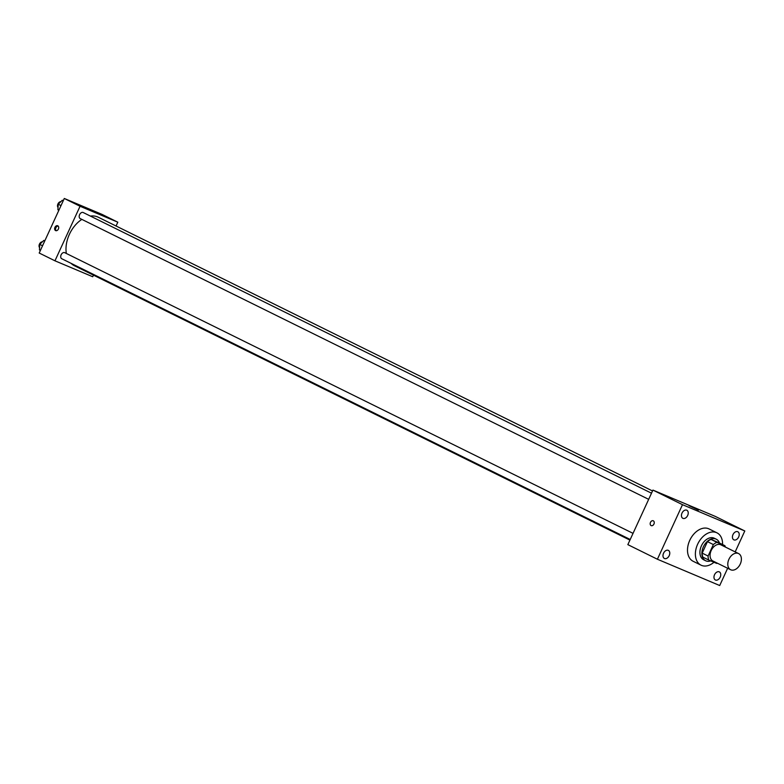 <?xml version="1.0" encoding="UTF-8"?>
<svg xmlns="http://www.w3.org/2000/svg" width="784" height="784" viewBox="0 0 784 784"><rect width="100%" height="100%" fill="white"/><g stroke="black" fill="none" stroke-linecap="round" stroke-linejoin="round"><path stroke-width="1.18" d="M740.263 564.039A9.006 6.145 -63.7 0 1 730.6 569.723A9.006 6.145 -63.7 0 1 729.091 558.923A9.006 6.145 -63.7 0 1 738.587 553.573A9.006 6.145 -63.7 0 1 740.263 564.039M730.6 569.723L712.872 560.972A9.006 6.145 -63.7 0 1 711.353 550.172A9.006 6.145 -63.7 0 1 720.849 544.811L738.587 553.573M708.814 560.08L702.895 557.159A11.633 7.928 -63.7 0 1 702.17 553.122L707.452 541.636A11.633 7.928 -63.7 0 1 711.059 539.431L719.006 542.783L724.916 545.703L716.968 542.352A11.633 7.928 -63.7 0 0 713.362 544.557L708.089 556.042A11.633 7.928 -63.7 0 0 708.814 560.08L716.762 563.431A11.633 7.928 -63.7 0 0 717.37 563.186M724.916 545.703A11.633 7.928 -63.7 0 1 725.347 547.026M719.447 542.998A12.015 8.193 116.3 0 0 716.272 539.196A12.015 8.193 116.3 0 0 703.611 546.34A12.015 8.193 116.3 0 0 705.629 560.746A12.015 8.193 116.3 0 0 705.933 560.883A12.015 8.193 116.3 0 0 710.745 560.893M703.963 559.903A12.015 8.193 -63.7 0 1 703.66 559.766A12.015 8.193 -63.7 0 1 701.641 545.37A12.015 8.193 -63.7 0 1 714.302 538.226L716.272 539.196M711.059 539.431L716.968 542.352M702.17 553.122L708.089 556.042M707.452 541.636L713.362 544.557M713.989 562.265A18.022 12.289 -63.7 0 1 701.004 565.156A18.022 12.289 -63.7 0 1 697.966 543.557A18.022 12.289 -63.7 0 1 716.958 532.836A18.022 12.289 -63.7 0 1 722.574 544.547M701.004 565.156L693.125 561.266A18.022 12.289 -63.7 0 1 690.087 539.666A18.022 12.289 -63.7 0 1 709.079 528.945L716.958 532.836M686.725 510.188A4.508 3.067 -63.7 0 1 686.833 510.237A4.508 3.067 -63.7 0 1 687.597 515.637A4.508 3.067 -63.7 0 1 682.844 518.312A4.508 3.067 -63.7 0 1 682.051 513.001A4.508 3.067 -63.7 0 1 686.725 510.188M737.705 531.699A4.508 3.067 -63.7 0 1 737.822 531.748A4.508 3.067 -63.7 0 1 738.577 537.148A4.508 3.067 -63.7 0 1 733.824 539.823A4.508 3.067 -63.7 0 1 733.03 534.512A4.508 3.067 -63.7 0 1 737.705 531.699M719.242 571.84A4.508 3.067 -63.7 0 1 719.349 571.899A4.508 3.067 -63.7 0 1 720.114 577.298A4.508 3.067 -63.7 0 1 715.361 579.974A4.508 3.067 -63.7 0 1 714.567 574.662A4.508 3.067 -63.7 0 1 719.242 571.84M668.262 550.329A4.508 3.067 -63.7 0 1 668.37 550.388A4.508 3.067 -63.7 0 1 669.134 555.787A4.508 3.067 -63.7 0 1 664.381 558.463A4.508 3.067 -63.7 0 1 663.587 553.141A4.508 3.067 -63.7 0 1 668.262 550.329M735.186 551.887L744.8 530.974L682.492 504.68L657.404 559.237L719.712 585.53L727.65 568.263M744.8 530.974L715.243 516.382L652.935 490.088L682.492 504.68M689.018 505.67L698.417 510.119L689.018 505.67M652.935 490.088L627.847 544.635L657.404 559.237M653.934 524.055A2.626 1.921 112.9 0 1 651.19 525.623A2.626 1.921 112.9 0 1 650.446 522.458A2.626 1.921 112.9 0 1 653.239 520.782A2.626 1.921 112.9 0 1 653.934 524.055M651.19 525.623A2.626 1.921 112.9 0 1 650.446 522.458A2.626 1.921 112.9 0 1 653.239 520.782M629.934 540.107L74.421 265.737A27.028 18.424 -63.7 0 1 71.06 263.326M66.336 253.467A27.028 18.424 -63.7 0 1 81.85 219.393M90.376 216.07A27.028 18.424 -63.7 0 1 98.363 217.266L652.533 490.97M630.209 539.49L61.76 258.74A3.371 2.303 -63.7 0 1 61.191 254.692A3.371 2.303 -63.7 0 1 64.749 252.683L633.031 533.355M648.682 499.349L80.233 218.589A3.371 2.303 -63.7 0 1 79.664 214.542A3.371 2.303 -63.7 0 1 83.222 212.533L651.504 493.205M116.061 226.008L117.816 222.195L80.056 206.261L54.958 260.807L92.728 276.742L93.463 275.145M117.816 222.195L102.057 214.404L64.288 198.47L39.2 253.026L54.958 260.807M64.288 198.47L80.056 206.261M93.845 211.445L84.613 207.339L93.845 211.445M58.398 229.036A2.626 1.921 112.9 0 1 55.644 230.604A2.626 1.921 112.9 0 1 54.9 227.438A2.626 1.921 112.9 0 1 57.693 225.763A2.626 1.921 112.9 0 1 58.398 229.036M56.164 230.712A2.626 1.921 112.9 0 1 55.85 227.84A2.626 1.921 112.9 0 1 58.134 226.047M63.279 200.665L62.308 200.253L58.202 204.222L57.918 209.798L58.869 210.269M58.202 204.222L61.005 205.604M62.308 200.253L63.259 200.724M58.036 207.476A3.371 2.303 -63.7 0 1 57.967 203.879A3.371 2.303 -63.7 0 1 60.848 201.664M44.815 240.815L43.845 240.404L39.739 244.373L39.455 249.949L40.396 250.419M39.739 244.373L42.542 245.755M43.845 240.404L44.786 240.874M39.572 247.626A3.371 2.303 -63.7 0 1 39.504 244.02A3.371 2.303 -63.7 0 1 42.385 241.815M703.66 559.766L705.629 560.746"/></g></svg>

